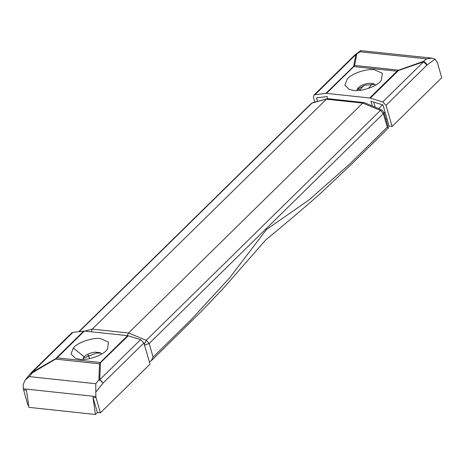 <?xml version="1.0" encoding="UTF-8"?>
<svg xmlns="http://www.w3.org/2000/svg" width="465" height="465" viewBox="0 0 465 465"><rect width="100%" height="100%" fill="white"/><g stroke="black" fill="none" stroke-linecap="round" stroke-linejoin="round"><path stroke-width="0.7" d="M382.538 104.811L378.684 108.595M357.329 89.216L360.265 89.53L363.52 85.682M360.48 90.268L360.265 89.53M372.087 84.078L368.42 88.414M384.148 113.111L385.09 112.181M386.915 118.511L385.973 119.435M356.812 90.547L357.992 88.019C361.514 84.746 366.071 83.177 371.651 83.305L373.75 83.776L375.61 85.118M357.05 89.466L364.74 85.264L374.831 84.334M380.771 80.98C376.935 86.374 361.421 91.832 353.458 90.408L349.256 89.466L344.879 85.13L347.175 79.19C351.011 73.796 366.525 68.338 374.494 69.756L382.323 73.267L381.428 80.183L380.771 80.98M327.72 98.667L327.116 96.563L316.496 97.848L317.508 101.347M373.744 102.108L375.203 107.153M386.031 105.282L382.736 101.928L423.609 61.799L423.214 61.45C425.091 61.851 426.318 63.083 426.899 65.152L386.031 105.282L392.135 126.445L389.112 126.12L383.003 104.956L370.948 101.248L372.308 105.956M353.795 66.565L354.609 65.443L398.674 70.157L397 71.18L353.795 66.565L326.494 93.36L325.889 93.36L353.97 66.024M398.674 70.157L423.214 61.45L426.672 58.881L432.159 58.137L360.654 50.633L360.16 51.772L355.853 54.562L314.979 94.686L313.887 95.186L313.474 97.528L314.788 102.079M432.159 58.137L435.013 59.125L426.899 65.152L423.609 61.799L397.901 70.715M392.135 126.445L441.75 77.736L437.362 62.525L435.013 59.125M382.736 101.928L369.698 97.981L397 71.18M314.979 94.686L325.889 93.36M326.494 93.36L369.698 97.981M387.252 127.178L388.385 128.003L351.476 164.238L318.601 195.172C300.099 211.273 282.505 226.164 265.811 239.853L222.77 288.968L202.13 310.597L151.131 360.921L153.084 357.074L190.79 320.054L229.565 277.925L266.515 229.466L308.946 199.996L349.546 164.192L387.252 127.178L383.346 113.634L380.411 110.414L381.748 109.868L364.2 102.602L327.842 98.679L312.846 102.602L311.201 103.544L312.846 102.602M149.37 361.863L151.131 360.921M363.944 102.533L362.723 103.091L326.447 99.214L92.273 329.104L128.549 332.987L146.243 340.31L380.411 110.414L362.723 103.091L128.549 332.987L127.172 335.625M84.857 331.103L92.273 329.104L91.25 331.783M79.242 331.603L311.992 103.102L327.267 98.72M88.559 355.4L87.798 355.318M82.944 359.404L84.212 356.789C86.641 354.313 90.303 352.766 95.209 352.145L99.888 352.639L101.748 353.981M83.189 358.329L96.569 352.999L100.969 353.197M83.462 357.788L84.212 356.789L73.313 348.047C77.149 342.659 92.663 337.201 100.626 338.619L108.461 342.13L107.566 349.046L106.909 349.843C103.067 355.237 87.554 360.695 79.591 359.271L75.394 358.329L71.017 353.987L73.313 348.047M88.455 355.027L89.495 358.649M100.289 362.468L99.545 363.822L55.48 359.114L57.085 357.852L100.289 362.468L127.59 335.666L128.23 335.806L100.126 363.055M99.545 363.822L98.871 379.87L101.347 380.945L103.044 383.096L95.802 392.135L95.784 383.724L98.871 379.87L99.754 379.742L140.622 339.619L143.918 342.967L150.026 364.13L100.411 412.839L96.022 397.627L93 397.302L95.406 414.466L97.388 412.513L100.411 412.839M56.195 358.358L30.899 373L71.773 332.876L72.871 332.376L31.998 372.5L32.364 372.761L29.278 376.615L25.191 380.085L23.25 384.381L23.314 388.787L27.859 405.085L28.592 405.16M97.388 412.513L93 397.302M95.406 414.466L28.9 407.357L26.493 390.193L23.465 389.873M72.871 332.376L84.386 331.051L57.085 357.852M95.802 392.135L95.871 396.54L23.314 388.787M140.622 339.619L128.23 335.806M96.022 397.627L95.871 396.54M127.59 335.666L84.386 331.051M313.887 95.186L354.754 55.062L355.853 54.562L353.679 66.088M354.609 65.443L356.707 54.347L354.935 54.905M398.127 70.837L370.343 98.115M426.672 58.881L360.16 51.772M144.278 344.222L146.243 340.31L149.172 343.53L144.167 345.158M381.748 109.868L383.904 112.28L383.346 113.634L149.172 343.53L153.084 357.074M143.918 342.967L103.044 383.096L99.754 379.742L100.446 363.078M55.48 359.114L32.364 372.761L30.603 373.331L25.191 380.085M55.998 358.329L83.781 331.051M29.278 376.615L95.784 383.724M354.754 55.062L360.654 50.633M78.852 331.65L311.201 103.544M388.415 127.892L383.904 112.28"/></g></svg>
